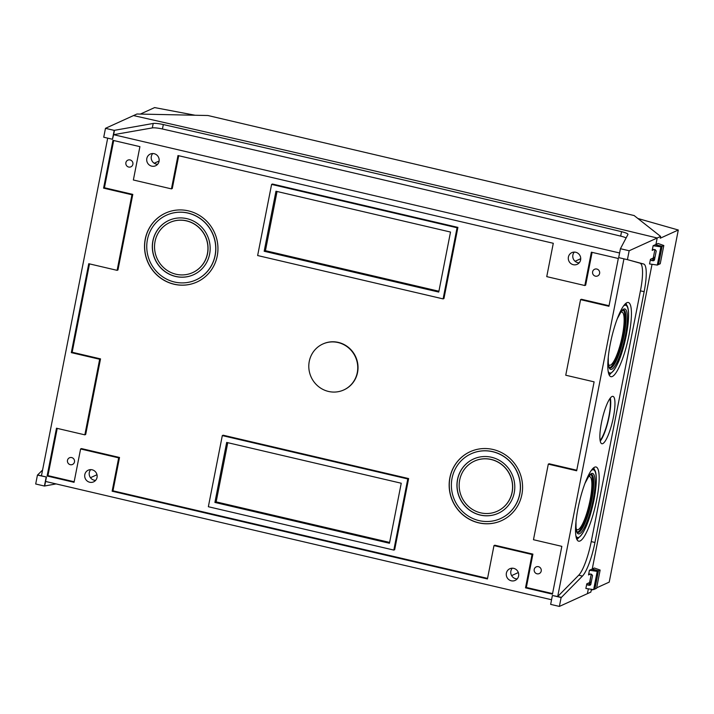 <?xml version="1.0" encoding="UTF-8"?>
<svg xmlns="http://www.w3.org/2000/svg" width="714" height="714" viewBox="0 0 714 714"><rect width="100%" height="100%" fill="white"/><g stroke="black" fill="none" stroke-linecap="round" stroke-linejoin="round"><path stroke-width="1.07" d="M497.337 511.206A27.543 26.525 -114.5 0 0 497.39 511.179A27.543 26.525 -114.5 0 0 512.482 483.548A27.543 26.525 -114.5 0 0 491.214 459.441A27.543 26.525 -114.5 0 0 474.569 461.048A27.543 26.525 -114.5 0 0 474.515 461.074M480.638 512.839A27.543 26.525 65.5 0 1 459.361 488.733A27.543 26.525 65.5 0 1 474.462 461.101A27.543 26.525 65.5 0 1 491.098 459.495A27.543 26.525 65.5 0 1 512.375 483.601A27.543 26.525 65.5 0 1 497.274 511.233A27.543 26.525 65.5 0 1 480.638 512.839M480.201 515.062A29.836 28.739 -114.5 0 0 498.229 513.321A29.836 28.739 -114.5 0 0 514.58 483.387A29.836 28.739 -114.5 0 0 491.535 457.272A29.836 28.739 -114.5 0 0 473.507 459.013A29.836 28.739 -114.5 0 0 457.156 488.947A29.836 28.739 -114.5 0 0 480.201 515.062M473.56 458.986A29.836 28.739 -114.5 0 0 457.272 488.92A29.836 28.739 -114.5 0 0 480.308 515.017A29.836 28.739 -114.5 0 0 498.283 513.295M500.666 518.516A35.575 34.263 -114.5 0 0 500.719 518.489A35.575 34.263 -114.5 0 0 520.211 482.807A35.575 34.263 -114.5 0 0 492.74 451.659A35.575 34.263 -114.5 0 0 471.24 453.738A35.575 34.263 -114.5 0 0 471.186 453.765M479.112 520.622A35.575 34.263 65.5 0 1 451.632 489.483A35.575 34.263 65.5 0 1 471.133 453.792A35.575 34.263 65.5 0 1 492.624 451.712A35.575 34.263 65.5 0 1 520.104 482.851A35.575 34.263 65.5 0 1 500.603 518.543A35.575 34.263 65.5 0 1 479.112 520.622M478.675 522.844A37.869 36.468 -114.5 0 0 501.558 520.631A37.869 36.468 -114.5 0 0 522.309 482.637A37.869 36.468 -114.5 0 0 493.062 449.49A37.869 36.468 -114.5 0 0 470.178 451.703A37.869 36.468 -114.5 0 0 449.427 489.688A37.869 36.468 -114.5 0 0 478.675 522.844M470.231 451.676A37.869 36.468 -114.5 0 0 449.543 489.67A37.869 36.468 -114.5 0 0 478.782 522.791A37.869 36.468 -114.5 0 0 501.612 520.604M192.709 272.596A27.543 26.525 -114.5 0 0 192.762 272.578A27.543 26.525 -114.5 0 0 207.854 244.947A27.543 26.525 -114.5 0 0 186.586 220.831A27.543 26.525 -114.5 0 0 169.941 222.447A27.543 26.525 -114.5 0 0 169.887 222.473M176.01 274.238A27.543 26.525 65.5 0 1 154.733 250.123A27.543 26.525 65.5 0 1 169.825 222.5A27.543 26.525 65.5 0 1 186.47 220.885A27.543 26.525 65.5 0 1 207.738 245A27.543 26.525 65.5 0 1 192.646 272.623A27.543 26.525 65.5 0 1 176.01 274.238M175.573 276.461A29.836 28.739 -114.5 0 0 193.601 274.712A29.836 28.739 -114.5 0 0 209.952 244.786A29.836 28.739 -114.5 0 0 186.907 218.662A29.836 28.739 -114.5 0 0 168.879 220.412A29.836 28.739 -114.5 0 0 152.528 250.337A29.836 28.739 -114.5 0 0 175.573 276.461M168.932 220.385A29.836 28.739 -114.5 0 0 152.644 250.319A29.836 28.739 -114.5 0 0 175.68 276.407A29.836 28.739 -114.5 0 0 193.655 274.685M196.038 279.915A35.575 34.263 -114.5 0 0 196.091 279.888A35.575 34.263 -114.5 0 0 215.583 244.197A35.575 34.263 -114.5 0 0 188.112 213.058A35.575 34.263 -114.5 0 0 166.612 215.137A35.575 34.263 -114.5 0 0 166.558 215.164M174.484 282.012A35.575 34.263 65.5 0 1 147.004 250.873A35.575 34.263 65.5 0 1 166.505 215.182A35.575 34.263 65.5 0 1 187.996 213.102A35.575 34.263 65.5 0 1 215.476 244.25A35.575 34.263 65.5 0 1 195.975 279.933A35.575 34.263 65.5 0 1 174.484 282.012M174.046 284.234A37.869 36.468 -114.5 0 0 196.93 282.021A37.869 36.468 -114.5 0 0 217.681 244.036A37.869 36.468 -114.5 0 0 188.434 210.88A37.869 36.468 -114.5 0 0 165.55 213.093A37.869 36.468 -114.5 0 0 144.799 251.087A37.869 36.468 -114.5 0 0 174.046 284.234M165.603 213.075A37.869 36.468 -114.5 0 0 144.915 251.069A37.869 36.468 -114.5 0 0 174.154 284.19A37.869 36.468 -114.5 0 0 196.984 282.003M537.026 573.797A3.668 3.534 -114.5 0 0 541.257 569.897A3.668 3.534 -114.5 0 0 536.196 566.898A3.668 3.534 -114.5 0 0 537.026 573.797M595.422 276.157A3.668 3.534 -114.5 0 0 599.653 272.257A3.668 3.534 -114.5 0 0 594.592 269.258A3.668 3.534 -114.5 0 0 595.422 276.157M70.293 464.689A3.668 3.534 -114.5 0 0 74.524 460.789A3.668 3.534 -114.5 0 0 69.472 457.79A3.668 3.534 -114.5 0 0 70.293 464.689M128.69 167.04A3.668 3.534 -114.5 0 0 132.92 163.14A3.668 3.534 -114.5 0 0 127.868 160.141A3.668 3.534 -114.5 0 0 128.69 167.04M511.269 580.794A6.426 6.185 -114.5 0 0 518.667 573.976A6.426 6.185 -114.5 0 0 509.823 568.728A6.426 6.185 -114.5 0 0 511.269 580.794M512.295 568.183A6.426 6.185 -114.5 0 0 517.177 578.911M573.28 264.698A6.426 6.185 -114.5 0 0 580.687 257.879A6.426 6.185 -114.5 0 0 571.843 252.631A6.426 6.185 -114.5 0 0 573.28 264.698M574.306 252.087A6.426 6.185 -114.5 0 0 579.188 262.814M89.696 482.245A6.426 6.185 -114.5 0 0 97.104 475.417A6.426 6.185 -114.5 0 0 88.259 470.169A6.426 6.185 -114.5 0 0 89.696 482.245M90.723 469.634A6.426 6.185 -114.5 0 0 95.614 480.361M151.716 166.148A6.426 6.185 -114.5 0 0 159.124 159.32A6.426 6.185 -114.5 0 0 150.27 154.072A6.426 6.185 -114.5 0 0 151.716 166.148M152.742 153.537A6.426 6.185 -114.5 0 0 157.624 164.265M609.872 398.617A22.946 4.953 -76.8 0 1 608.881 416.521A22.946 4.953 -76.8 0 1 600.117 440.351M613.371 417.342A24.33 5.248 103.2 0 0 612.889 396.35A24.33 5.248 103.2 0 0 601.456 422.759A24.33 5.248 103.2 0 0 601.813 443.724A24.33 5.248 103.2 0 0 613.371 417.342M610.318 398.019A24.098 5.203 -76.8 0 1 609.167 416.396A24.098 5.203 -76.8 0 1 600.251 441.082M623.036 309.885A29.836 6.444 -76.8 0 1 622.992 335.348A29.836 6.444 -76.8 0 1 609.515 367.737M620.653 312.357A27.293 5.89 -76.8 0 1 620.877 312.241A27.293 5.89 -76.8 0 1 622.367 335.634A27.293 5.89 -76.8 0 1 610.506 365.113A27.293 5.89 -76.8 0 1 608.471 364.47M628.945 335.348A38.092 8.229 103.2 0 0 628.195 302.477A38.092 8.229 103.2 0 0 610.291 343.836A38.092 8.229 103.2 0 0 610.854 376.662A38.092 8.229 103.2 0 0 628.945 335.348M625.946 303.263A37.878 8.175 -76.8 0 1 626.66 305.137M590.764 474.382A29.836 6.444 -76.8 0 1 590.719 499.845A29.836 6.444 -76.8 0 1 577.242 532.233M588.381 476.845A27.293 5.89 -76.8 0 1 588.604 476.729A27.293 5.89 -76.8 0 1 590.094 500.13A27.293 5.89 -76.8 0 1 578.233 529.609A27.293 5.89 -76.8 0 1 576.198 528.958M596.672 499.845A38.092 8.229 103.2 0 0 595.922 466.974A38.092 8.229 103.2 0 0 578.019 508.332A38.092 8.229 103.2 0 0 578.581 541.158A38.092 8.229 103.2 0 0 596.672 499.845M593.673 467.759A37.878 8.175 -76.8 0 1 594.387 469.634M343.871 389.906A25.249 24.312 -114.5 0 0 344.014 389.844A25.249 24.312 -114.5 0 0 357.848 364.515A25.249 24.312 -114.5 0 0 338.347 342.408A25.249 24.312 -114.5 0 0 323.094 343.889A25.249 24.312 -114.5 0 0 322.951 343.952M338.07 342.541A25.249 24.312 -114.5 0 0 322.817 344.014A25.249 24.312 -114.5 0 0 308.975 369.343A25.249 24.312 -114.5 0 0 328.476 391.442A25.249 24.312 -114.5 0 0 343.729 389.969A25.249 24.312 -114.5 0 0 357.571 364.64A25.249 24.312 -114.5 0 0 338.07 342.541M105.476 128.333L103.735 137.222L112.464 139.266L114.204 130.367L105.476 128.333L133.509 115.57A6357.054 1019.271 -168.9 0 1 396.805 176.117A6357.054 1019.271 -168.9 0 1 657.192 237.994L629.159 250.757L620.43 248.713L618.69 257.611L627.419 259.646L629.159 250.757M592.959 589.514L591.201 590.317L590.853 592.093L587.408 593.664L588.354 588.845L587.408 593.664L559.383 606.418L561.124 597.529L552.395 595.485L550.655 604.383L559.383 606.418M589.514 584.114L591.237 574.181L589.559 582.713L591.281 581.928M592.165 569.433L652.025 264.305L592.254 568.987L594.378 568.014L600.135 570.058L598.457 570.825L592.254 568.987L592.165 569.433M654.506 259.664L653.605 259.459A1.151 1.107 65.5 0 1 653.194 259.262L653.747 259.012L653.301 257.834L652.98 259.432L654.908 249.632L653.301 257.834L655.024 257.049M656.005 244.929L656.568 244.599L655.836 244.884L657.192 237.994A6357.054 1019.271 11.1 0 0 396.805 176.117A6357.054 1019.271 11.1 0 0 133.509 115.57L136.954 114.008L207.935 115.516L634.023 215.521M271.597 184.408L272.436 184.025L457.906 227.382L443.947 298.514L443.108 298.898L457.067 227.766L271.597 184.408L257.638 255.541L443.108 298.898M117.123 270.347L88.759 263.716L71.311 352.636L99.674 359.267L84.85 434.844L56.486 428.213L47.106 476.006L74.06 482.307L80.602 448.963L118.676 457.861L112.134 491.205L487.439 578.947L493.981 545.603L532.055 554.501L525.513 587.845L552.457 594.146L561.838 546.353L533.474 539.722L548.298 464.145L576.662 470.776L594.11 381.856L565.747 375.225L580.571 299.648L608.935 306.279L618.315 258.486L591.37 252.194L584.828 285.529L546.745 276.63L553.288 243.287L177.982 155.545L171.44 188.889L133.366 179.99L139.908 146.647L112.964 140.346L103.584 188.139L131.947 194.77L117.123 270.347L117.962 269.963L132.795 194.387L104.431 187.755L113.696 140.515M84.85 434.844L85.689 434.46L100.522 358.883L72.159 352.252L89.491 263.894M74.167 481.754L47.954 475.622L57.218 428.382M487.546 578.394L112.973 490.821L119.515 457.478L81.441 448.579L80.602 448.963M552.574 593.593L526.352 587.461L532.894 554.118L494.82 545.219L493.981 545.603M576.778 470.223L549.137 463.761L548.298 464.145M609.051 305.726L581.41 299.264L580.571 299.648M584.828 285.529L585.667 285.154L592.102 252.363M171.44 188.889L172.288 188.505L178.714 155.723M222.313 435.594L223.152 435.21L408.622 478.567L394.672 549.7L393.825 550.083L407.783 478.951L222.313 435.594L208.354 506.726L393.825 550.083M627.454 259.628L639.949 263.145A32.13 6.935 -76.8 0 1 640.44 290.83L591.237 541.596A32.13 6.935 -76.8 0 1 578.724 575.207L557.696 596.529L552.395 595.485M627.419 259.646L643.662 264.01A32.13 6.935 -76.8 0 1 644.144 291.696L594.949 542.47A32.13 6.935 -76.8 0 1 582.437 576.073L561.409 597.404L557.696 596.529L623.947 258.834M112.464 139.266L113.615 134.687L619.6 252.979M551.565 599.751L45.58 481.459L46.455 477.014L41.439 475.845L107.689 138.15M590.79 584.454L589.791 584.222A1.151 1.107 65.5 0 1 588.916 582.856L586.792 583.82L587.827 585.114L590.121 585.221M591.576 569.29L598.341 570.879L597.216 571.387L589.452 570.263L591.576 569.29M586.792 583.82L585.873 588.488L593.646 589.612L594.762 589.104L598.341 570.879M593.646 589.612L597.216 571.387M590.683 584.712L589.327 585.328L590.799 584.4L592.54 575.511L591.504 574.217L590.005 574.002L588.532 574.931L589.452 570.263M590.005 574.002L589.211 574.11M654.461 259.914L653.462 259.673A1.151 1.107 65.5 0 1 652.587 258.307L650.463 259.28L651.498 260.574L653.792 260.681M655.247 244.75L662.012 246.33L660.887 246.848L653.123 245.723L655.247 244.75M650.463 259.28L649.544 263.948L657.317 265.072L658.442 264.564L662.012 246.33M657.317 265.072L660.887 246.848M654.354 260.173L652.998 260.788L654.47 259.86L656.22 250.971L655.184 249.677L653.676 249.454L652.203 250.391L653.123 245.723M653.676 249.454L652.891 249.57M226.677 442.43L214.905 502.442L389.46 543.256L401.241 483.235L226.677 442.43M275.961 191.236L264.18 251.257L438.744 292.071L450.516 232.05L275.961 191.236M46.169 477.139L44.429 486.038L35.7 483.994L37.44 475.105L46.455 477.014M42.572 470.062L37.44 475.105M44.429 486.038L56.076 483.913M114.204 130.367L153.198 123.46A9.184 1.473 -168.9 0 1 163.319 124.548A6343.738 1017.138 -168.9 0 1 621.546 231.675A9.184 1.473 -168.9 0 1 627.972 234.388A9.184 1.473 -168.9 0 1 627.954 234.451L620.43 248.713M45.58 481.459L44.705 485.904M114.49 130.243L113.615 134.687L152.323 127.913A9.184 1.473 -168.9 0 1 162.444 128.993A6343.738 1017.138 -168.9 0 1 620.671 236.12A9.184 1.473 -168.9 0 1 626.169 237.941M41.439 475.845L37.726 474.971M104.431 187.755L103.584 188.139M526.352 587.461L525.513 587.845M532.894 554.118L532.055 554.501M112.973 490.821L112.134 491.205M119.515 457.478L118.676 457.861M47.954 475.622L47.106 476.006M100.522 358.883L99.674 359.267M72.159 352.252L71.311 352.636M132.795 194.387L131.947 194.77M408.622 478.567L407.783 478.951M457.906 227.382L457.067 227.766M438.905 291.241L265.438 250.685L264.18 251.257M265.438 250.685L277.05 191.495M389.621 542.426L216.155 501.88L214.905 502.442M216.155 501.88L227.766 442.68M578.385 538.088A37.878 8.175 -76.8 0 1 576.903 539.454M610.657 373.601A37.878 8.175 -76.8 0 1 609.176 374.966M159.106 161.016L154.206 163.247M96.988 474.73L90.464 477.702M580.732 258.709L575.082 261.288M518.337 572.548L511.617 575.618M634.032 215.467L660.629 236.432L657.192 237.994L655.925 244.447L658.049 243.474L663.815 245.518L662.128 246.276L656.014 244.848M637.87 218.493L678.3 230.006L660.28 238.208L660.629 236.432M596.654 587.836L609.221 582.115L678.3 230.006M140.346 114.079L154.617 107.582L195.092 115.24M662.128 246.276L658.549 264.51L660.236 263.743L663.815 245.518M598.457 570.825L594.878 589.05L596.565 588.282L600.135 570.058M617.253 318.801L621.082 311.759L623.456 309.796A29.89 6.453 -76.8 0 1 624.045 335.589A29.89 6.453 -76.8 0 1 609.845 368.005L608.944 366.585L608.301 362.962L608.274 357.178M617.574 317.944A31.041 6.703 -76.8 0 1 626.356 310.545A31.041 6.703 -76.8 0 1 625.357 335.705A31.041 6.703 -76.8 0 1 614.201 367.085A31.041 6.703 -76.8 0 1 608.194 358.089M623.474 306.02A34.799 7.515 -76.8 0 1 626.276 335.285A34.799 7.515 -76.8 0 1 608.185 371.396M624.991 304.137A35.789 7.729 -76.8 0 1 626.258 304.691C628.213 306.003 630.328 313.616 626.312 335.25C621.787 356.697 616.378 369.557 610.095 373.824A35.789 7.729 -76.8 0 1 608.712 373.761M584.98 483.298L588.809 476.247L591.183 474.292A29.89 6.453 -76.8 0 1 591.772 500.077A29.89 6.453 -76.8 0 1 577.572 532.501L576.671 531.082L576.028 527.459L576.002 521.675M585.301 482.441A31.041 6.703 -76.8 0 1 594.084 475.033A31.041 6.703 -76.8 0 1 593.084 500.193A31.041 6.703 -76.8 0 1 581.928 531.582A31.041 6.703 -76.8 0 1 575.921 522.586M591.201 470.517A34.799 7.515 -76.8 0 1 594.003 499.773A34.799 7.515 -76.8 0 1 575.912 535.884M592.718 468.625A35.789 7.729 -76.8 0 1 593.986 469.178C595.94 470.49 598.055 478.112 594.039 499.738C589.514 521.193 584.106 534.045 577.822 538.32A35.789 7.729 -76.8 0 1 576.439 538.258M590.442 574.065L588.532 574.931M654.113 249.516L652.203 250.391M163.319 124.548L162.444 128.993M153.198 123.46L152.323 127.913M621.546 231.675L620.671 236.12M582.437 576.073L578.724 575.207M594.949 542.47L591.237 541.596M644.144 291.696L640.44 290.83M643.662 264.01L639.949 263.145M653.462 259.673L651.498 260.574M589.791 584.222L587.827 585.114M653.605 259.459L654.64 258.986M590.014 584.275L590.906 583.865M610.095 373.824L608.864 374.216M577.822 538.32L576.591 538.713M593.986 469.178L593.057 468.286M626.258 304.691L625.33 303.789"/></g></svg>
